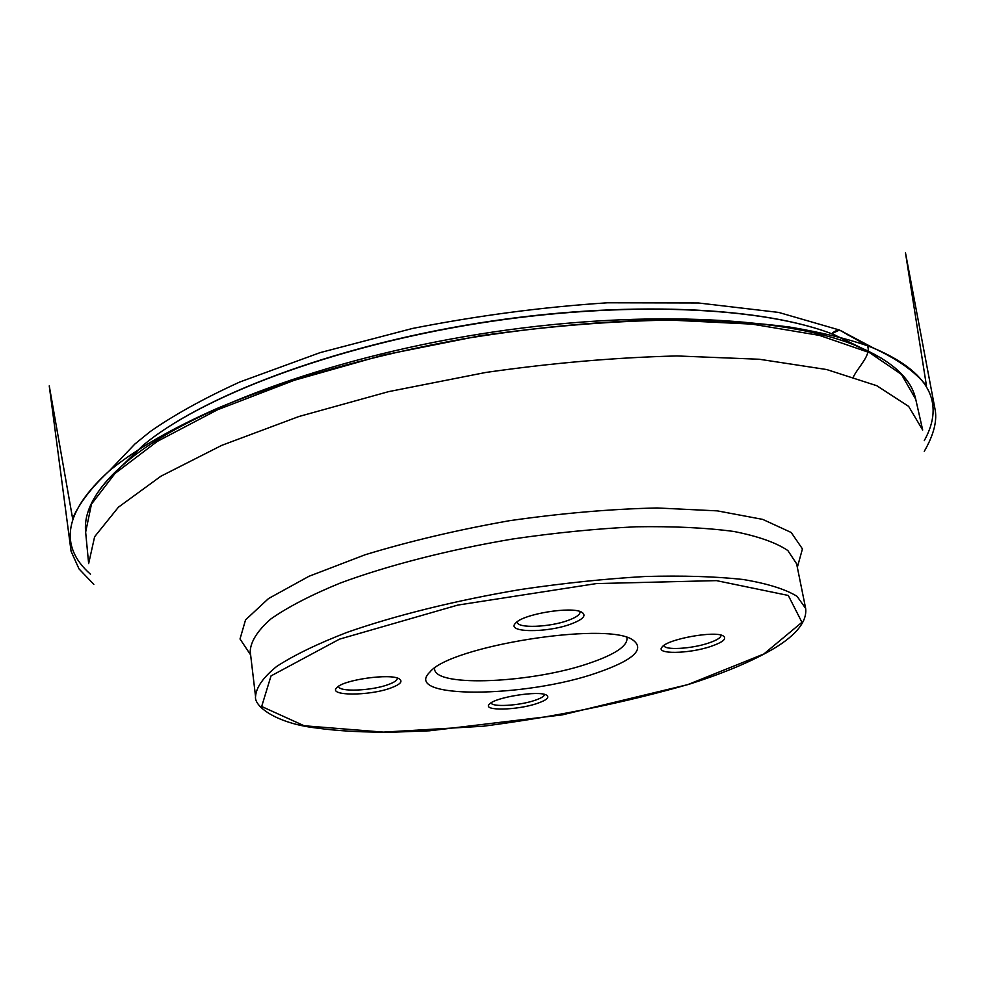 <?xml version="1.0" encoding="UTF-8"?>
<svg xmlns="http://www.w3.org/2000/svg" width="985" height="985" viewBox="0 0 985 985"><rect width="100%" height="100%" fill="white"/><g stroke="black" fill="none" stroke-linecap="round" stroke-linejoin="round"><path stroke-width="1.48" d="M597.255 672.73C634.008 659.938 645.692 648.893 632.333 639.61C605.307 621.387 449.923 646.271 429.94 672.016C401.178 699.35 525.522 698.045 597.255 672.73M570.955 624.034C583.132 619.43 586.764 615.502 581.827 612.251C571.953 606.009 523.047 614 515.697 623.062C505.145 632.69 546.613 633.195 570.955 624.034M390.959 687.936C400.304 684.452 403.074 681.435 399.294 678.887C390.946 673.087 343.506 679.687 336.907 687.604C327.168 696.063 369.313 696.136 390.959 687.936M711.035 646.345C723.175 642.121 727.201 638.625 723.113 635.854C714.728 630.572 668.162 638.97 662.302 646.8C654.2 654.496 688.774 654.028 711.035 646.345M537.133 703.45C546.675 700.15 549.827 697.392 546.589 695.164C539.411 690.214 494.716 697.269 489.397 704.201C481.788 711.108 517.014 710.419 537.133 703.45M626.755 637.418L627.014 638.354C627.211 646.209 614.886 654.409 590.064 662.954C533.488 682.95 435.419 687.678 434.607 669.172L434.557 668.199M517.248 621.732L517.273 622.188C517.359 628.565 549.679 627.31 568.246 620.353C576.25 617.41 580.19 614.603 580.042 611.931L579.919 611.488M663.952 645.409L663.964 645.434C664.075 650.482 691.458 648.943 708.683 643.02C717.018 640.188 721.143 637.566 721.057 635.153L721.057 635.128M491.146 702.834C491.65 707.353 519.28 705.74 534.806 700.372C541.122 698.242 544.36 696.26 544.508 694.413M338.606 686.262L338.618 686.373C338.421 692.196 371.53 690.904 388.299 684.563C394.419 682.334 397.423 680.204 397.324 678.185L397.312 678.074M90.472 574.218C58.189 545.776 64.517 511.277 109.433 470.731C135.708 449.295 171.452 428.598 216.663 408.64C280.86 381.478 368.846 355.573 465.708 338.471C539.891 326.527 610.257 320.248 676.793 319.645C718.631 320.285 756.221 322.748 789.551 327.032C820.148 332.167 846.078 338.397 867.379 345.723C871.7 354.526 858.366 366.728 853.429 376.799C858.366 366.728 871.7 354.526 867.379 345.723L850.301 336.107C844.539 334.075 839.934 325.9 831.636 333.755L839.515 330.037L867.379 345.723L873.941 348.271C928.67 371.64 945.44 402.434 924.275 440.664M687.924 684.55L763.806 654.015L801.95 622.311L788.295 595.457L716.415 580.621L596.344 583.588L457.779 605.086L339.529 639.142L271.023 675.907L261.665 706.491L304.119 725.748L383.399 732.126L483.512 726.204C555.774 716.723 623.911 702.834 687.924 684.55M805.656 608.422L797.05 596.319C785.427 589.19 767.45 583.576 743.133 579.488C715.332 576.459 682.605 575.462 644.941 576.508C605.172 578.811 563.703 583.145 520.523 589.523C455.944 600.382 395.219 615.477 346.966 632.395C317.379 643.845 293.949 655.197 276.674 666.451C263.217 677.372 256.174 687.395 255.546 696.53C253.933 706.183 275.935 723.15 315.545 727.903C338.508 731.129 365.127 732.52 395.428 732.089L429.349 730.808L562.226 714.888L688.306 684.501C720.589 674.257 747.283 663.324 768.386 651.688C786.178 641.888 807.737 626.3 805.656 608.422L796.619 563.802L787.828 550.529C776.106 542.624 758.105 536.259 733.813 531.457C706.085 527.763 673.481 526.199 636.027 526.778C596.491 528.674 555.294 532.774 512.434 539.041C448.36 549.864 388.164 565.341 340.391 582.997C311.1 594.989 287.928 606.982 270.875 618.949C257.602 630.609 250.719 641.395 250.202 651.331L255.546 696.53M797.333 567.335L802.443 548.904L791.214 532.491L762.722 519.39L717.339 510.87L657.143 507.964C610.762 508.999 561.548 513.247 509.491 520.696C457.717 529.868 409.637 541.208 365.25 554.715L308.982 576.287L268.536 598.548L245.548 619.885L240.02 638.982L250.621 654.902M922.686 430.026L908.613 406.349L876.785 385.714L826.723 369.547L759.3 359.254L676.978 355.954C615.933 357.444 552.179 362.948 485.753 372.465L388.681 391.624L298.935 416.507L221.76 445.355L160.924 476.198L118.422 507.189L94.622 536.726L88.65 563.617L85.646 532.146L91.47 504.123L115.011 473.465L157.181 441.465L217.574 409.76L294.219 380.296L383.387 355.043L479.88 335.811C545.949 326.404 609.37 321.159 670.145 320.076L752.158 324.139L819.434 335.392L869.484 352.618L901.435 374.386L915.718 399.196L922.686 430.026M881.723 358.343L854.808 345.169C782.644 316.136 634.734 309.241 479.609 334.1C324.471 358.934 186.116 411.693 126.634 461.793L126.363 462.014C106.318 478.919 93.809 494.987 88.835 510.23M859.856 347.225L834.714 334.949C765.111 306.766 624.662 299.908 477.897 323.425C331.132 346.917 199.844 397.312 142.53 445.823L122.472 465.339M924.262 451.352C934.026 434.41 937.548 420.004 934.827 408.135L905.486 252.874L926.466 385.837C915.324 371.85 897.815 359.328 873.941 348.271L839.515 330.037L778.704 312.43L698.488 302.986L607.536 302.789C543.08 307 478.07 315.557 412.481 328.461L320.199 352.605L239.774 382.008C203.636 398.519 173.668 415.128 149.868 431.836L134.871 444.038L109.433 470.731C91.716 487.132 79.44 503.052 72.607 518.504L49.25 385.874L71.08 551.304L79.022 568.911L93.821 584.388M854.808 345.169C890.822 359.882 911.125 377.883 915.718 399.196M126.634 461.793C97.01 487.033 83.356 510.476 85.646 532.146M142.53 445.823L126.363 462.014M834.714 334.949L855.128 345.292M835.034 335.085C764.926 306.532 624.613 299.699 477.86 323.191C331.12 346.708 199.943 397.029 142.259 446.045"/></g></svg>
